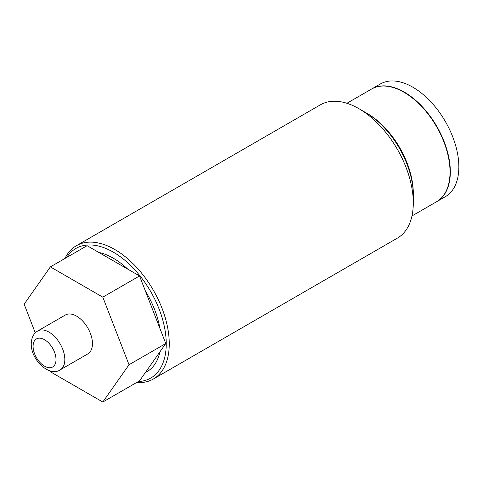 <?xml version="1.0" encoding="UTF-8"?>
<svg xmlns="http://www.w3.org/2000/svg" width="483" height="483" viewBox="0 0 483 483"><rect width="100%" height="100%" fill="white"/><g stroke="black" fill="none" stroke-linecap="round" stroke-linejoin="round"><path stroke-width="0.72" d="M66.702 257.457A74.823 43.198 60 0 1 126.22 261.442A74.823 43.198 60 0 1 166.237 343.799A74.823 43.198 60 0 1 138.337 381.528M35.277 332.872L24.15 304.187L50.371 266.888L87.109 245.678L139.551 275.95L165.766 343.528L139.551 380.827L102.807 402.037L50.371 371.765L50.015 370.853M50.371 266.888L102.807 297.16L129.027 364.737L102.807 402.037M60.182 369.857L87.809 353.906A22.447 12.963 -120 0 0 92.458 343.63A22.447 12.963 -120 0 0 82.665 321.038A22.447 12.963 -120 0 0 65.362 315.025L37.734 330.976A22.447 12.963 60 0 1 55.032 336.989A22.447 12.963 60 0 1 64.831 359.581A22.447 12.963 60 0 1 60.182 369.857C49.411 377.398 30.725 359.69 31.262 343.799C31.383 337.792 33.538 333.518 37.734 330.976M102.807 297.16L139.551 275.95M129.027 364.737L165.766 343.528M136.586 382.536A76.966 44.436 -120 0 0 153.328 379.028A76.966 44.436 -120 0 0 169.267 343.799A76.966 44.436 -120 0 0 135.669 266.344A76.966 44.436 -120 0 0 76.362 245.726A76.966 44.436 -120 0 0 64.951 258.465M153.328 379.028L397.352 238.143A76.966 44.436 -120 0 0 413.291 202.908A76.966 44.436 -120 0 0 358.869 108.651A76.966 44.436 -120 0 0 320.386 104.835L76.362 245.726M358.869 108.651L367.291 113.511A65.054 37.559 -120 0 1 413.291 193.188L413.291 202.908M346.903 103.277L371.505 89.077A65.054 37.559 60 0 1 421.635 106.508A65.054 37.559 60 0 1 450.029 171.972A65.054 37.559 60 0 1 436.56 201.755L411.957 215.955M371.795 88.908A65.054 37.559 -120 0 1 421.931 106.338A65.054 37.559 -120 0 1 450.325 171.803A65.054 37.559 60 0 1 436.849 201.586L445.374 196.666A65.054 37.559 60 0 0 458.85 166.883A65.054 37.559 -120 0 0 430.456 101.412A65.054 37.559 -120 0 0 380.32 83.988L371.795 88.908A65.054 37.559 -120 0 0 371.65 88.993M159.891 328.38A67.403 38.918 -120 0 0 145.425 291.092M127.796 269.164A67.403 38.918 -120 0 0 98.864 252.458M145.425 372.465A67.403 38.918 -120 0 0 147.031 371.626A67.403 38.918 -120 0 0 159.891 351.884M362.359 110.794A67.403 38.918 60 0 1 413.291 195.102M33.085 346.341A16.211 9.358 60 0 1 44.551 339.724A16.211 9.358 60 0 1 56.01 359.581A16.211 9.358 60 0 1 44.551 366.199A16.211 9.358 60 0 1 33.085 346.341"/></g></svg>
